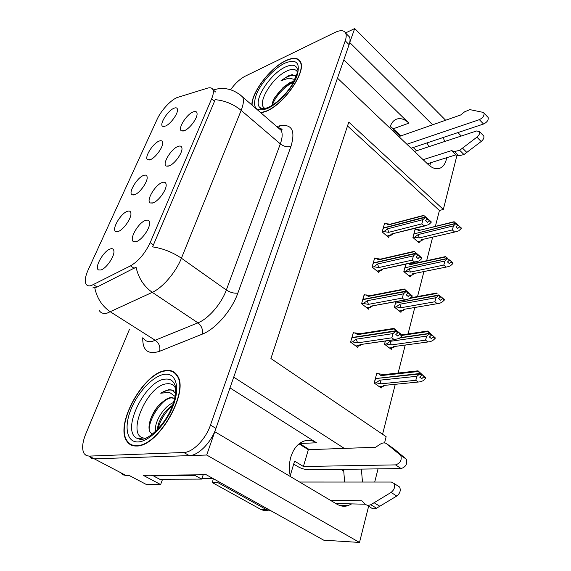 <?xml version="1.0" encoding="UTF-8"?>
<svg xmlns="http://www.w3.org/2000/svg" width="571" height="571" viewBox="0 0 571 571"><rect width="100%" height="100%" fill="white"/><g stroke="black" fill="none" stroke-linecap="round" stroke-linejoin="round"><path stroke-width="0.86" d="M390.364 126.262L400.992 135.869M389.85 128.011L390.129 126.983C391.242 123.407 393.041 120.938 395.539 119.567C399.779 117.569 404.239 118.754 408.929 123.129L343.842 59.827M229.985 387.902L316.52 442.775C312.451 440.248 308.254 439.691 303.929 441.112C297.898 443.382 293.565 448.599 290.917 456.757C289.047 463.209 288.876 469.819 290.411 476.578M134.749 194.711C139.767 192.977 147.518 182.228 147.168 177.488C147.04 175.24 145.776 174.576 143.4 175.497C136.862 177.867 127.918 193.105 132.101 194.839L134.749 194.711M169.302 165.861C174.548 163.92 182.256 153.435 181.985 148.624C181.864 146.147 180.443 145.448 177.731 146.54C170.865 149.188 161.971 164.191 166.225 166.047L169.302 165.861M150.558 159.587C155.512 157.66 162.978 147.411 162.678 142.964C162.557 140.766 161.272 140.18 158.824 141.215C152.428 143.799 143.835 158.146 147.732 159.809L150.558 159.587M165.676 125.998C170.558 123.907 177.774 114.1 177.517 109.91C177.403 107.769 176.089 107.269 173.591 108.419C167.324 111.181 159.052 124.721 162.692 126.319L165.676 125.998M118.204 231.476C123.286 229.956 131.337 218.65 130.937 213.604C130.795 211.306 129.567 210.556 127.254 211.356C120.588 213.475 111.259 229.72 115.749 231.519L118.204 231.476M100.86 269.99C106.013 268.727 114.4 256.8 113.936 251.411C113.786 249.07 112.594 248.235 110.353 248.906C103.544 250.74 93.801 268.12 98.626 269.962L100.86 269.99M136.241 241.676C141.637 240.184 149.959 228.593 149.588 223.111C149.438 220.492 148.082 219.599 145.505 220.427C138.31 222.554 128.646 239.67 133.578 241.676L136.241 241.676M153.164 202.862C158.488 201.128 166.489 190.122 166.175 184.99C166.04 182.442 164.648 181.649 162 182.606C154.977 185.018 145.712 201.013 150.287 202.948L153.164 202.862M184.704 130.552C189.872 128.425 197.309 118.411 197.081 113.893C196.966 111.488 195.525 110.888 192.755 112.094C186.046 114.949 177.488 129.075 181.45 130.852L184.704 130.552M91.274 285.571L130.495 265.865C138.532 261.133 145.091 253.388 150.173 242.639L211.627 98.812C213.318 94.779 213.754 91.745 212.954 89.718C212.091 87.848 210.264 87.327 207.48 88.155L177.931 97.298C171.643 99.061 161.136 110.239 157.075 119.403L88.112 270.026C85.357 276.214 84.615 280.818 85.893 283.837C86.856 285.714 88.648 286.292 91.274 285.571M120.874 472.916L123.1 474.851L126.055 475.493L94.308 458.841L91.446 458.27L89.34 456.379L91.446 458.27L94.308 458.841L206.695 455.03L214.789 431.705L336.954 504.193C340.544 506.27 344.185 506.77 347.875 505.685L351.679 503.893M362.471 482.038L361.386 469.098M344.627 482.038L343.599 469.341M130.252 444.038L130.652 444.795M349.68 42.668L354.691 28.55L345.562 32.94M344.299 448.392L233.717 377.145L337.475 78.156L428.25 164.569C432.625 168.545 436.729 169.666 440.555 167.931C443.774 166.218 445.808 162.814 446.665 157.717M162.571 479.233L160.622 484.558L143.257 475.336L206.267 474.758L323.7 540.166L359.509 542.45L206.695 455.03M160.622 484.558L146.397 484.508L129.196 475.465L126.055 475.493M461.282 136.019L457.885 132.593M445.637 120.245L354.691 28.55M432.647 124.792L349.816 42.604M444.788 141.458L443.11 137.532M456.993 155.219L443.339 209.45L348.781 122.101L270.911 358.538L386.139 436.679L384.561 442.939M378.031 468.87L374.719 482.038M368.645 506.17L359.509 542.45M413.204 147.525L416.587 150.758M316.52 442.775L299.568 443.51L309.396 449.648M340.973 469.376L342.586 470.39L343.842 470.368M435.38 226.387L439.42 210.485L443.339 209.45M382.57 434.26L395.26 384.312M398.13 373.027L405.224 345.098M408.058 333.928L414.746 307.612M417.565 296.527L423.868 271.725M426.658 260.711L432.597 237.343M161.793 195.275L161.308 195.917M146.404 231.99L143.656 235.809M439.42 210.485L347.511 125.97M405.803 264.23L403.847 271.568L410.235 276.906L410.635 275.365M395.81 301.745L394.383 307.112L400.963 312.358L401.363 310.831M385.354 341.037L384.504 344.22L391.285 349.366L391.677 347.86M377.824 373.762L376.839 373.041L374.183 383.005L381.178 388.023L381.564 386.546M415.888 229.749L415.153 229.099L412.919 237.486L419.121 242.903L419.528 241.355M375.49 258.684L374.669 257.999L372.085 267.028L378.88 272.581L379.337 270.961M365.162 295.007L364.277 294.308L361.571 303.743L368.588 309.197L369.037 307.591M354.37 332.979L353.413 332.265L350.587 342.129L357.824 347.468L358.267 345.89M385.389 223.903L384.618 223.232L382.142 231.883L388.737 237.515L389.194 235.887M427.115 142.878L428.771 146.74M430.577 162.764L429.813 165.911M136.59 446.015C158.367 446.85 189.779 391.57 177.281 375.54C174.726 371.507 170.9 369.844 165.804 370.55C143.856 372.335 114.585 424.346 126.819 441.183C129.025 444.559 132.279 446.165 136.59 446.015M176.068 373.877L175.333 373.705M261.018 112.93L266.157 111.331C284.023 104.436 306.684 71.503 300.425 61.754C298.041 57.571 293.159 57.193 285.793 60.619C270.433 67.635 251.683 92.138 251.854 104.985M132.008 445.394L131.594 444.802L133.378 445.78M211.627 98.812L214.539 101.267L215.11 99.675C224.781 100.532 233.468 104.1 241.169 110.374L181.414 258.22C175.925 272.203 162.642 287.727 152.279 292.352C143.856 286.371 138.446 277.977 136.048 267.178L97.149 287.02L92.795 287.934M129.439 329.388L85.743 433.989C82.238 442.746 81.717 449.306 84.165 453.667L86.25 455.544L89.097 456.108L94.308 458.841L189.315 455.615C198.287 455.665 211.277 442.454 215.945 428.371L349.095 44.666C350.209 41.398 350.344 38.835 349.502 36.979L347.475 34.952M214.539 101.267L152.593 246.886C162.978 248.435 172.585 252.218 181.414 258.22L226.33 290.004L280.332 143.885C282.417 138.068 282.709 133.585 281.21 130.431L277.599 127.304M89.097 456.108L183.762 452.489C192.713 452.503 205.731 439.213 210.463 425.102L345.227 40.834C346.347 37.565 346.497 35.002 345.669 33.154C343.999 30.149 340.437 29.913 334.991 32.447L245.202 76.186C240.02 78.898 235.152 83.409 230.613 89.718M132.936 445.223L133.45 445.794M382.306 232.019L383.905 231.612L387.559 228.821L422.954 219.635L425.466 217.315L427.358 219.021L425.566 220.677L427.451 222.369L429.378 220.199L428.25 219.307L426.58 219.742M383.641 226.637L383.605 227.9L425.566 216.93L423.661 215.381M384.347 224.175L386.16 223.696L388.68 224.853L424.025 215.553M386.16 223.696L390.186 224.203M383.905 231.612L388.744 232.318L421.833 223.861L424.003 225.795L390.907 234.174L390.75 235.48L392.748 234.074M429.378 220.199L431.255 221.898L431.119 222.419L429.242 220.727M424.003 225.795L428.614 224.717L431.119 222.419M425.466 217.315L383.534 228.15L382.798 229.599M427.465 218.6L428.25 219.307M390.014 224.253L388.68 224.853M427.187 218.707L427.493 218.5L425.602 216.794M390.907 234.174L425.509 225.788M421.833 223.861L422.954 219.635M387.559 228.821L388.744 232.318M425.495 217.187L427.358 219.021M427.458 218.636L425.566 216.93M413.061 237.615L414.639 237.229L418.229 234.545L453.481 225.873L455.965 223.511L414.168 233.86L413.511 235.252M455.965 223.511L457.742 225.145L455.965 226.865L457.735 228.493L459.484 226.908L461.247 228.536L461.368 228.029L458.449 225.524L457.064 225.866M455.936 223.639L457.714 225.281M456.058 223.133L457.799 224.903L453.995 221.741M414.432 233.796L456.029 223.261M414.232 233.625L414.275 232.383M414.639 237.229L419.364 237.921L452.325 229.935L453.481 225.873M418.229 234.545L419.364 237.921M423.047 239.634L421.127 240.962L417.494 241.483M455.722 231.797L421.398 239.713L420.984 240.648M461.247 228.536L458.806 230.755L457.185 231.448L421.398 239.713M452.325 229.935L454.366 231.797M459.484 226.908L459.605 226.401M457.778 224.91L458.449 225.524M454.445 221.912L420.534 230.099M419.242 230.698L416.673 229.549L420.67 230.063M416.673 229.549L414.91 229.992M372.221 267.142L373.877 266.771L377.588 263.995L413.418 255.901L415.973 253.567L417.929 255.244L416.102 256.907L418.051 258.584L420.013 256.372L418.886 255.38L417.422 255.708M373.662 261.504L373.612 262.838L416.081 253.16L414.225 251.361L421.955 258.042L421.812 258.592L419.871 256.921M374.398 258.934L376.232 258.513L378.766 259.848L414.539 251.633M376.232 258.513L380.507 259.12M373.877 266.771L378.801 267.549L412.298 260.119L414.539 262.032L381.035 269.384L380.871 270.611L382.834 269.262M414.539 262.032L419.257 260.911L421.812 258.592M415.973 253.567L373.541 263.095L372.777 264.594M416.123 253.017L418.886 255.38M380.336 259.163L378.766 259.848M421.955 258.042L420.013 256.372M381.035 269.384L415.731 262.053M412.298 260.119L413.418 255.901M377.588 263.995L378.801 267.549M416.016 253.424L417.929 255.244M418.072 254.702L416.081 253.16M361.679 303.822L363.399 303.501L367.174 300.739L403.44 293.851L406.052 291.495L408.065 293.151L406.202 294.829L408.215 296.47L410.221 294.222L409.086 293.116L407.844 293.351M363.242 297.919L363.606 297.848L363.177 299.325L406.159 291.067L404.297 288.997L412.219 295.864L412.076 296.435L410.071 294.793M364.012 295.236L365.861 294.872L368.402 296.406L404.618 289.376M365.861 294.872L370.401 295.592M363.399 303.501L368.423 304.364L402.319 298.069L404.639 299.946L370.722 306.163L370.558 307.305L372.463 306.027M404.639 299.946L409.471 298.776L412.076 296.435M406.052 291.495L363.099 299.597L362.321 301.145M406.202 290.925L409.086 293.116M370.251 295.621L368.402 296.406M412.219 295.864L410.221 294.222M370.722 306.163L405.489 299.975M402.319 298.069L403.44 293.851M367.174 300.739L368.423 304.364M406.088 291.353L408.065 293.151M408.215 292.573L406.159 291.067M350.651 342.172L352.45 341.908L356.29 339.16L392.991 333.607L395.653 331.23L397.737 332.85L395.839 334.542L397.916 336.148L399.964 333.864L398.822 332.636L397.744 332.8M352.35 335.984L352.714 335.926L352.271 337.475L395.767 330.787L393.911 328.404L400.428 333.75L402.027 335.47L401.877 336.069L399.807 334.463M353.149 333.171L355.026 332.879L357.574 334.627L394.218 328.917M355.026 332.879L359.837 333.728M352.45 341.908L357.567 342.857L391.877 337.811L394.261 339.645L359.944 344.62L359.766 345.662L361.207 344.77M394.261 339.645L399.222 338.425L401.877 336.069M395.653 331.23L352.186 337.754L351.379 339.36M395.81 330.63L398.822 332.636M359.737 333.75L357.574 334.627M402.027 335.47L399.964 333.864M359.944 344.62L394.739 339.674M391.877 337.811L392.991 333.607M356.29 339.16L357.567 342.857M395.689 331.08L397.737 332.85M397.887 332.251L395.767 330.787M397.473 332.458L397.851 332.401M403.968 271.668L405.596 271.318L409.243 268.648L444.952 261.004L447.478 258.62L405.153 267.749L404.475 269.191M447.478 258.62L449.313 260.233L447.5 261.968L449.327 263.574L451.104 261.975L452.917 263.581L453.046 263.053L450.069 260.476L448.877 260.726M447.45 258.756L449.277 260.369M447.578 258.228L445.551 256.593M405.439 267.692L447.543 258.363M405.217 267.499L405.274 266.193M405.596 271.318L410.406 272.082L443.788 265.065L444.952 261.004M409.243 268.648L410.406 272.082M414.103 273.752L412.219 275.022L408.529 275.479M446.972 266.921L412.505 273.844L412.098 274.744M452.917 263.581L450.426 265.815L448.578 266.586L412.505 273.844M443.788 265.065L445.887 266.9M451.104 261.975L451.233 261.447M449.398 259.884L450.069 260.476M445.951 256.871L410.299 264.63L411.805 263.952M409.214 263.481L411.948 263.923M410.299 264.63L408.508 263.638M394.475 307.184L396.167 306.884L399.878 304.222L436.037 297.712L438.585 295.443L395.746 303.101L395.053 304.586M438.614 295.3L440.505 296.884L438.656 298.64L440.534 300.218L442.347 298.612L444.224 300.182L444.352 299.632L441.312 296.977L440.327 297.156M438.585 295.443L440.469 297.027M441.312 296.977L444.352 299.632M440.605 296.477L438.714 294.886M396.067 303.037L438.685 295.029M395.817 302.837L396.124 301.688M396.167 306.884L401.07 307.719L434.874 301.766L436.037 297.712M399.878 304.222L401.07 307.719M404.275 309.71L402.933 310.545L399.172 310.931M437.814 303.601L403.226 309.453L402.826 310.303M444.224 300.182L441.683 302.437L439.563 303.294L403.226 309.453M434.874 301.766L437.036 303.565M442.347 298.612L442.482 298.055M437.086 293.387L409.899 298.39M384.554 344.256L386.324 344.006L390.093 341.358L426.715 336.098L429.349 333.664L399.714 337.982M429.349 333.664L431.291 335.22L429.406 336.99L431.348 338.539L433.196 336.911L435.131 338.46L435.266 337.875L432.161 335.148L431.276 335.27M429.313 333.814L431.255 335.363M432.161 335.148L429.413 333.378L427.743 331.116L435.266 337.875M431.398 334.784L429.449 333.228M431.362 334.934L431.005 334.984M400.078 337.668L429.413 333.378M385.218 341.537L385.668 340.987M386.324 344.006L391.313 344.927L425.552 340.138L426.715 336.098M390.093 341.358L391.313 344.927M394.647 346.761L393.241 347.632L389.401 347.932M428.229 341.929L393.54 346.626L393.148 347.418M435.131 338.46L432.54 340.723L430.134 341.665L393.54 346.626M425.552 340.138L427.786 341.901M433.196 336.911L433.332 336.333M427.815 331.573L401.963 335.398M374.183 382.998L376.032 382.806L379.865 380.179L416.958 376.275L419.606 373.976L375.682 378.544L375.261 380.108M419.642 373.819L421.648 375.34L419.728 377.131L421.733 378.637L423.618 377.01L425.609 378.516L425.752 377.909L422.583 375.09L421.477 375.211M419.606 373.976L421.612 375.497M422.583 375.09L420.584 373.577L421.719 375.047L419.714 373.527L418.086 370.857L425.752 377.909M421.762 374.89L419.749 373.37M421.719 375.047L421.312 375.09M376.089 378.502L419.714 373.527M375.754 378.259L375.854 376.732M376.032 382.806L381.121 383.812L415.788 380.3L416.958 376.275M379.865 380.179L381.121 383.812M384.583 385.475L383.112 386.381L379.173 386.588M418.179 382.035L383.419 385.475L383.041 386.203M425.609 378.516L422.968 380.8L420.256 381.828L383.419 385.475M415.788 380.3L418.1 382.028M423.618 377.01L423.761 376.403M418.108 371.543L381.071 375.604L383.084 374.633L382.477 374.412L383.434 374.655M381.071 375.604L378.452 373.691L382.47 374.412M378.452 373.691L376.61 373.898M330.166 500.167L361.878 500.796L364.983 503.95C366.525 505.414 368.459 505.67 370.793 504.721L391.064 492.438C394.397 489.711 395.353 486.699 393.926 483.387L391.363 482.045L299.618 482.038M290.218 475.714L294.565 461.118L303.408 466.493L308.326 449.684L299.597 444.238L299.775 443.638M150.972 475.265L153.428 475.879L195.182 475.536L195.389 474.858M155.755 477.228L159.723 479.247L201.627 479.09L195.182 475.536M203.24 474.787L201.627 479.09M218.243 481.432L217.879 482.616L212.369 482.616L213.318 478.691M212.369 482.616L261.304 509.689L264.373 510.61L268.035 510.331M217.879 482.616L266.436 509.61L271.097 510.867M293.68 464.095L297.798 466.593C301.445 468.584 305.135 469.662 308.868 469.812L401.099 468.555C405.867 466.971 407.601 463.83 406.295 459.134L393.969 448.877L386.167 443.41C384.362 442.554 382.356 442.825 380.15 444.231L375.59 447.264L308.326 449.684M386.167 443.41L400.763 455.422C402.048 460.126 400.3 463.281 395.525 464.887L401.099 468.555M303.408 466.493L395.525 464.887M388.487 445.194L393.969 448.877M365.269 504.214L335.827 503.522M366.86 505.085L370.7 507.426C372.249 508.889 374.191 509.154 376.517 508.211L396.752 496.035C400.071 493.33 401.02 490.318 399.579 487.013L397.537 485.707M376.517 508.211L370.793 504.721M379.865 506.27L374.141 502.758M454.487 151.551L458.777 155.79L455.829 154.848L451.547 150.623L454.487 151.551L459.676 150.287L476.899 137.154C479.197 135.177 480.068 133.329 479.512 131.615L476.607 130.966L414.475 151.451M399.679 137.361L400.014 136.212L393.333 129.845L393.633 128.846M406.909 144.249L479.355 119.653C482.845 117.883 484.394 115.699 483.994 113.115L482.902 112.323L469.876 109.625L464.566 111.852L460.669 114.978L400.014 136.212M479.355 119.653L483.544 124.021C487.042 122.273 488.583 120.096 488.169 117.505L487.613 116.919M483.544 124.021L411.091 148.232M455.829 154.848L427.401 163.756M423.118 159.68L451.547 150.623M458.777 155.79L463.973 154.555L481.167 141.515C483.459 139.545 484.322 137.704 483.758 135.991L483.152 135.37M463.973 154.555L459.676 150.287M466.828 152.443L462.539 148.16M146.155 438.057L146.112 438.057C124.185 439.998 146.062 385.075 166.932 383.783C171.057 383.298 173.991 384.918 175.732 388.637M176.025 393.976L172.585 390.107L168.666 389.643L160.708 393.205L169.473 392.363L175.111 396.417M174.726 398.287L170.993 397.502C168.566 397.809 165.975 399.136 163.227 401.492C151.536 409.6 144.891 430.377 151.829 433.575M136.747 445.601C132.479 445.758 129.253 444.167 127.069 440.819C114.964 424.167 143.935 372.685 165.654 370.929C170.693 370.229 174.483 371.871 177.01 375.868C189.372 391.735 158.295 446.415 136.747 445.601M134.206 445.922L133.664 445.394M163.227 401.492C167.653 398.779 170.508 397.609 171.792 397.98L174.697 398.401M155.797 431.226C153.399 424.032 163.149 406.409 173.57 402.526M157.51 429.528C157.832 425.174 158.253 423.418 162.057 416.345C164.491 412.062 168.024 408.336 172.663 405.174M201.749 478.698L213.247 478.648M160.708 393.205C165.704 390.121 169.951 389.265 173.434 390.65M149.131 428.792C149.738 419.756 157.403 406.167 166.24 399.614M157.824 429.206C160.308 420.049 165.212 412.162 172.528 405.546M151.344 416.958L156.611 408.051M160.644 418.843L162.756 415.245M265.444 108.461C255.373 105.606 271.653 77.499 286.928 70.975C292.202 68.591 295.692 68.913 297.405 71.925M296.827 76.714L292.166 74.615L288.334 75.836L281.025 80.739L288.99 78.091L294.914 79.54M294.001 81.389L290.225 82.36L283.166 87.406L274.216 98.276C272.774 101.11 272.217 103.394 272.553 105.128M252.096 105.192C251.547 92.623 270.304 67.892 285.693 60.876C292.98 57.493 297.805 57.864 300.168 61.996C306.363 71.646 283.944 104.229 266.264 111.059L260.761 112.708M283.166 87.406L289.383 83.48L293.523 82.281M281.189 98.219L286.792 92.145M281.025 80.739C286.985 76.293 291.924 74.594 295.849 75.643M272.517 104.957C274.601 97.398 284.401 86.221 293.408 82.295M272.995 101.131L273.445 100.239C276.785 93.958 281.817 88.512 288.526 83.887M408.929 123.129L393.469 128.696M93.508 284.672L97.149 287.02M130.495 265.865L134.192 268.363M150.173 242.639L153.513 244.988M143.535 338.275C145.284 341.115 148.139 342.193 152.093 341.508L197.951 322.851L152.279 292.352L107.155 313.115C103.33 313.986 100.66 313.044 99.14 310.296M94.765 287.798C96.92 298.226 102.166 306.263 110.503 311.909L155.512 340.459C159.102 343.221 160.48 346.825 159.644 351.265C148.096 354.976 142.464 350.48 142.75 337.782M280.754 130.038L281.824 129.803M213.169 89.904L218.236 88.769M239.399 94.172L242.704 97.049C243.988 100.075 243.474 104.514 241.169 110.374L280.332 143.885C283.873 146.526 287.42 147.368 290.953 146.412L237.871 293.059C231.833 310.367 215.531 329.132 202.305 334.135L159.644 351.265M276.678 126.505L280.282 125.691C292.002 123.971 295.564 130.88 290.953 146.412M183.762 452.489L189.315 455.615M210.463 425.102L215.945 428.371M345.227 40.834L349.095 44.666M202.305 334.135C203.055 329.546 201.599 325.784 197.951 322.851C208.472 318.718 221.405 303.786 226.33 290.004C230.341 292.545 234.189 293.565 237.871 293.059M278.641 127.747L280.282 125.691M390.535 235.159L387.017 236.044M380.671 270.319L377.074 271.104M370.372 307.048L366.689 307.719M359.609 345.448L355.819 345.99M159.723 479.247L153.428 475.879M266.436 509.61L260.811 509.432M391.064 492.438L396.752 496.035M400.164 454.759L405.695 458.463M476.899 137.154L481.167 141.515M165.026 379.137C170.572 378.502 174.105 381.164 175.618 387.124L175.504 393.84C175.019 397.323 173.934 401.463 172.256 406.267C165.911 423.504 149.224 439.977 140.495 439.492L136.462 438.057C121.009 429.628 145.448 380.386 165.026 379.137M142.757 439.22L141.815 439.313M141.13 439.335L136.462 438.057L143.385 439.063M138.175 441.925C126.769 442.589 123.814 427.072 130.895 409.564C137.825 392.063 153.071 375.904 164.341 374.326C175.704 372.492 180.386 386.596 173.327 405.289C166.446 423.967 149.466 441.54 138.175 441.925M285.414 67C292.423 63.881 296.492 64.88 297.612 70.005C298.819 69.633 296.87 74.715 291.767 85.272C284.629 95.899 276.735 103.322 268.092 107.526C258.727 110.467 260.761 107.298 260.148 107.698C252.118 102.016 269.755 73.823 285.414 67M262.838 108.847L260.148 107.698L263.21 108.833M267.214 108.604C255.672 112.33 252.032 107.676 256.3 94.643C260.99 82.766 274.037 68.313 284.801 63.174C296.62 58.577 300.667 62.846 296.941 75.993C292.402 88.362 278.113 103.972 267.214 108.604M261.646 108.726L261.518 108.333M339.688 505.478L347.875 505.685M212.954 89.718L215.588 91.967M183.27 131.037L181.45 130.852M152.493 203.076L150.287 202.948M135.998 241.754L133.578 241.676M100.881 269.99L98.626 269.962M117.819 231.59L115.749 231.519M164.27 126.484L162.692 126.319M149.466 159.959L147.732 159.809M168.231 166.211L166.225 166.047M133.999 194.954L132.101 194.839M438.135 168.673L440.555 167.931M213.233 89.961C223.896 86.628 233.717 88.99 242.704 97.049L281.21 130.431L281.667 130.038C282.638 129.517 281.874 128.91 279.383 128.218M345.669 33.154L349.502 36.979M390.75 235.495L387.366 236.344M389.272 224.446L423.725 215.367M389.986 224.253L387.966 223.868M421.127 240.976L417.815 241.769M419.842 230.27L454.088 221.719M420.477 230.099L418.572 229.735M380.7 270.661L377.41 271.382M379.472 259.362L414.225 251.361M380.243 259.163L378.602 258.784M370.351 307.355L367.003 307.962M369.244 295.821L404.297 288.997M370.087 295.621L368.809 295.271M359.552 345.712L356.104 346.204M358.574 333.928L393.911 328.404M359.487 333.742L358.552 333.435M412.084 275.065L408.836 275.736M411.013 264.123L445.58 256.586M411.705 263.959L410.142 263.602M402.769 310.588L399.464 311.159M410.528 297.826L436.694 293.002M393.062 347.668L389.665 348.139M401.506 334.906L427.422 331.052M382.934 386.41L379.415 386.76M382.213 374.783L417.729 370.857M393.926 483.387L399.579 487.013M400.763 455.422L406.295 459.134M479.512 131.615L483.758 135.991M483.994 113.115L488.169 117.505M177.01 375.868L177.709 376.296M300.168 61.996L300.753 62.546M273.445 100.239L274.216 98.276"/></g></svg>
